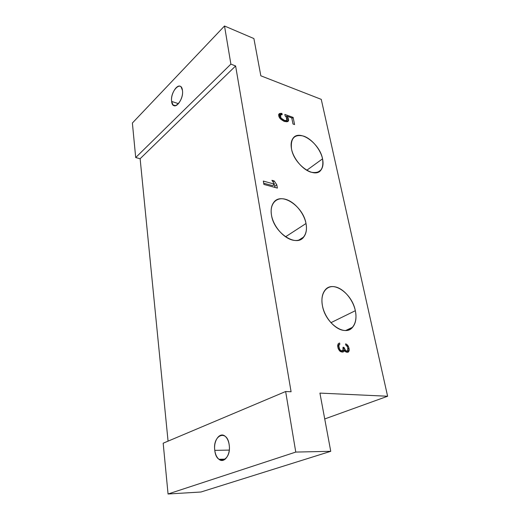 <?xml version="1.0" encoding="UTF-8"?>
<svg xmlns="http://www.w3.org/2000/svg" width="520" height="520" viewBox="0 0 520 520"><rect width="100%" height="100%" fill="white"/><g stroke="black" fill="none" stroke-linecap="round" stroke-linejoin="round"><path stroke-width="0.78" d="M330.752 451.308L200.961 492.005L168.058 494L295.769 452.075L330.752 451.308L319.917 393.101L387.615 396.247L321.256 99.366L260.832 75.803L253.897 38.558L224.51 26L230.886 64.123L235.619 65.969L291.089 391.762L285.642 391.515L295.769 452.075L330.752 451.308L319.917 393.101L387.615 396.247L324.727 418.951L387.615 396.247L321.256 99.366L260.832 75.803L253.897 38.558L224.51 26L132.386 123.019L135.701 157.553L230.886 64.123L224.51 26L132.386 123.019L135.701 157.553L230.886 64.123L235.619 65.969L140.127 158.724L135.701 157.553L140.127 158.724L235.619 65.969L291.089 391.762L285.642 391.515L163.176 443.203L168.058 494L295.769 452.075L285.642 391.515L163.176 443.203L168.058 494L200.961 492.005L330.752 451.308M271.505 215.215C269.483 204.029 276.159 196.722 285.311 199.232C294.431 201.584 303.933 212.791 306 223.516C308.204 234.267 302.302 242.255 292.968 240.175C283.673 238.27 273.39 226.375 271.505 215.215C273.988 232.915 296.511 247.676 303.758 236.977C306.3 233.636 307.053 229.151 306 223.516C303.264 206.278 281.3 191.503 273.709 202.456C271.369 205.602 270.634 209.859 271.505 215.215M322.452 305.819C320.053 293.885 326.034 285.142 334.763 286.78C343.46 288.249 352.904 299.299 355.329 310.713C357.877 322.14 352.664 331.546 343.779 330.408C334.932 329.446 324.714 317.74 322.452 305.819C325.364 323.433 345.079 337.103 352.586 327.275C355.836 323.323 356.746 317.798 355.329 310.713C352.157 293.514 332.924 279.929 325.15 289.998C322.133 293.735 321.236 299.007 322.452 305.819M322.55 158.841C323.98 169.332 320.158 173.791 311.077 172.211C302.718 169.793 293.358 158.685 291.499 148.876C290.427 138.249 294.463 133.991 303.615 136.103C311.831 138.866 320.541 149.363 322.55 158.841L306.755 170.281L322.55 158.841C319.813 143.403 299.364 128.791 293.033 138.294C291.181 140.849 290.667 144.378 291.499 148.876C294.034 164.703 314.983 179.309 321.009 169.969C323.011 167.278 323.518 163.566 322.55 158.841M340.652 351.676L339.196 350.298L338.072 348.218L337.707 345.241L338.312 343.597L339.593 343.005L339.846 344.247L339.04 344.89L338.916 346.587L339.716 349.369L340.632 350.441L342.121 350.831L343.291 349.726L343.025 347.256L343.967 347.353L345.527 350.435L346.574 351.026L347.653 350.649L347.744 347.744L347.25 346.482L345.82 345.118L345.566 343.882L346.554 344.234L348.368 346.353L348.966 348.107L348.926 351.26L348.192 352.163L346.834 352.274L345.026 351.364L344.11 350.291L343.889 351.494L342.375 352.085L339.826 351.098L338.513 349.245L337.668 346.216L338.312 343.597L339.593 343.005L338.344 343.577L339.593 343.005L339.846 344.247L337.714 345.215L339.846 344.247L337.714 345.222L339.417 344.442L337.695 345.507L339.04 344.89L337.682 345.924L338.904 345.365L338.916 346.587L337.844 347.074L338.916 346.587L339.222 348.088L338.208 348.543L339.222 348.088L339.716 349.369L338.845 349.759L339.716 349.369L340.054 349.895L339.183 350.279L340.054 349.895L340.632 350.441L339.651 350.876L340.632 350.441L341.166 350.74L340.035 351.24L342.121 350.831L340.49 351.559L342.973 350.428L343.025 347.256L343.967 347.353L343.122 347.737L343.967 347.353L344.175 348.348L343.246 348.764L344.175 348.348L344.955 349.888L342.641 350.916L344.955 349.888L345.527 350.435L344.584 350.851L345.527 350.435L346.574 351.026L345.332 351.579L347.048 351.072L345.553 351.735L347.653 350.649L347.744 347.744L347.25 346.482L345.82 345.118L345.566 343.882L346.554 344.234L345.716 344.611L346.554 344.234L347.698 345.319L346.691 345.768L347.698 345.319L348.368 346.353L347.373 346.801L348.368 346.353L348.966 348.107L347.913 348.575L348.966 348.107L349.063 348.601L347.951 349.096L349.063 348.601L349.193 350.311L346.866 351.156L349.193 350.311L348.926 351.26L346.716 352.235L348.926 351.26L348.192 352.163L345.839 351.929L344.11 350.291L341.796 351.325L344.11 350.291L343.889 351.494L342.68 352.034L343.278 351.929L340.652 351.676M277.381 188.091L263.9 184.418L263.315 181.071L274.508 184.158L271.921 180.303L274.196 180.934L276.776 184.782L277.381 188.091L263.9 184.418L263.315 181.071L274.508 184.158L272.519 185.627L263.692 183.216L272.519 185.627L274.508 184.158L271.921 180.303L274.196 180.934L272.961 181.85L274.196 180.934L276.776 184.782L274.781 186.244L273.754 184.717L274.781 186.244L276.776 184.782L277.381 188.091M286.26 117.104L285.129 115.921L284.837 114.439L293.131 117.403L294.58 124.559L292.988 124.001L291.759 117.884L286.656 116.07L287.827 117.468L288.606 119.906L288.496 120.855L287.749 121.576L286.585 121.765L283.751 121.173L280.611 119.08L279.422 117.663L278.642 115.2L278.766 114.251L279.539 113.535L280.716 113.36L281.931 113.399L282.178 114.673L280.436 115.044L281.014 118.02L284.518 120.445L286.332 120.484L287.001 119.34L286.26 117.104L285.129 115.921L284.837 114.439L293.131 117.403L291.87 118.43L293.131 117.403L294.58 124.559L292.988 124.001L291.759 117.884L286.656 116.07L285.883 116.708L286.656 116.07L287.827 117.468L286.8 118.306L287.827 117.468L288.353 118.638L286.904 119.828L288.353 118.638L288.606 119.906L286.728 121.44L286.514 120.354L286.728 121.44L288.606 119.906L288.496 120.855L287.749 121.576L286.585 121.765L283.751 121.173L280.611 119.08L278.889 116.48L278.766 114.251L279.539 113.535L280.716 113.36L278.675 114.953L280.716 113.36L281.931 113.399L280.059 114.959L278.85 114.927L280.059 114.959L281.931 113.399L282.178 114.673L280.963 114.634L278.863 116.35L280.436 115.044L280.274 115.778L279.038 116.812L280.274 115.778L280.527 117.059L279.578 117.845L280.527 117.059L281.014 118.02L280.254 118.651L281.014 118.02L281.794 118.892L281.112 119.457L281.794 118.892L282.854 119.665L282.152 120.237L282.854 119.665L283.868 120.218L283.14 120.816L283.868 120.218L284.518 120.445L283.68 121.127L284.518 120.445L285.447 120.569L284.427 121.407L286.332 120.484L284.973 121.596L286.851 120.075L284.986 121.602L286.851 120.075L286.26 117.104M229.203 444.957C231.614 461.11 216.281 466.343 214.786 450.359C212.433 434.882 227.325 428.799 229.203 444.957C228.612 440.973 227.26 438.074 225.141 436.254C219.869 431.568 213.33 440.661 214.786 450.359C215.352 454.46 216.743 457.438 218.966 459.303C224.127 463.866 230.75 454.76 229.203 444.957M171.633 101.413C170.047 91.403 181.266 79.697 182.455 90.389C184.067 100.757 172.588 112.158 171.633 101.413L178.471 103.669L171.633 101.413L172.972 104.891C176.319 109.291 183.749 98.098 182.455 90.389L181.155 87.028C177.71 82.589 170.391 93.808 171.633 101.413M168.064 441.135L140.127 158.724L168.064 441.135M299.52 239.947L299.819 239.467L299.52 239.947M229.261 450.099L214.786 450.359L229.261 450.099M285.526 236.808L306 223.516L285.526 236.808M330.902 322.692L355.329 310.713L330.902 322.692M346.632 352.203L346.879 351.332L346.632 352.203M341.666 352.021L341.796 351.325L341.666 352.021M274.995 187.441L274.781 186.244L274.995 187.441M280.131 115.297L280.059 114.959L280.131 115.297M172.972 104.891L175.474 105.703M218.966 459.303L225.29 459.128M303.758 236.977L298.649 240.208M352.586 327.275L345.761 330.486M321.009 169.969L317.668 172.341"/></g></svg>
